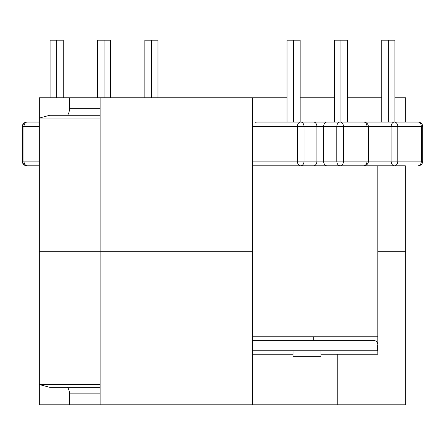 <?xml version="1.0" encoding="UTF-8"?>
<svg xmlns="http://www.w3.org/2000/svg" width="445" height="445" viewBox="0 0 445 445"><rect width="100%" height="100%" fill="white"/><g stroke="black" fill="none" stroke-linecap="round" stroke-linejoin="round"><path stroke-width="0.67" d="M252.504 161.135L422.75 161.135A4.65 4.65 0 0 1 418.1 165.79L418.1 165.79M27.234 165.79L39.332 165.79L27.234 165.79A4.65 4.65 0 0 1 22.584 161.135L22.25 161.135A4.65 4.65 0 0 0 26.9 165.79L26.9 165.79M404.872 165.79L394.409 165.79A4.65 3.287 90 0 1 391.116 161.135L391.116 126.708L368.438 126.708L368.438 161.135A4.65 4.65 0 0 1 363.788 165.79L363.765 165.79A4.65 3.287 90 0 0 367.053 161.135L367.053 126.708L336.804 126.708A4.65 3.287 -90 0 1 340.097 122.058L418.078 122.058A4.65 3.287 -90 0 1 421.365 126.708L391.116 126.708A4.65 3.287 -90 0 1 394.409 122.058M252.504 350.76L377.699 350.76L377.699 344.992C377.699 343.067 377.699 343.067 377.699 344.992C377.699 343.067 377.699 343.067 377.699 344.992L252.504 344.992M377.699 343.701L377.699 343.674C376.948 341.582 375.458 340.47 373.238 340.342L252.504 340.342M287.008 122.058L300.164 122.058L300.164 40.178L287.008 40.178L287.008 122.058L257.166 122.058L340.097 122.058M320.94 350.76L320.94 356.345L293.027 356.345L293.027 350.76M325.64 122.058L300.764 122.058A4.65 3.287 -90 0 1 304.052 126.708L297.366 126.708A4.65 3.287 -90 0 1 300.659 122.058M27.256 122.058L39.332 122.058L27.256 122.058A4.65 3.287 90 0 0 23.969 126.708L22.25 126.708C22.5 123.91 24.052 122.358 26.9 122.058M394.409 165.79L253.027 165.79M291.236 165.79L300.764 165.79A4.65 3.287 90 0 0 304.052 161.135L304.052 126.708L316.918 126.708A4.65 3.287 -90 0 0 313.63 122.058M39.332 165.79L26.922 165.79A4.65 3.287 -90 0 1 26.172 165.662M56.671 97.772L56.671 40.178L50.09 40.178L50.09 97.772M56.671 40.178L63.251 40.178L63.251 97.772M104.041 97.772L104.041 40.178L97.466 40.178L97.466 97.772M104.041 40.178L110.621 40.178L110.621 97.772M151.411 97.772L151.411 40.178L144.836 40.178L144.836 97.772M151.411 40.178L157.992 40.178L157.992 97.772M381.749 122.058L381.749 40.178L388.329 40.178L388.329 122.058M388.329 40.178L394.91 40.178L394.91 122.058M334.379 122.058L334.379 40.178L347.534 40.178L347.534 122.058M340.959 40.178L340.959 122.058M293.589 40.178L293.589 122.058M257.166 122.058L255.43 122.247M405.668 165.79L405.668 404.822L337.243 404.822L337.243 354.203L377.805 354.203L377.805 251.297L405.668 251.297L377.805 251.297L377.805 165.79L252.504 165.79M377.805 336.804L252.504 336.804M287.008 97.772L39.332 97.772L39.332 251.297L252.504 251.297L39.332 251.297L39.332 384.536L100.125 384.536L100.125 118.059L39.332 118.059L49.729 115.266L100.125 115.266M300.164 97.772L334.379 97.772M347.534 97.772L381.749 97.772M394.91 97.772L405.668 97.772L405.668 122.058M252.504 97.772L252.504 404.822L100.125 404.822L100.125 384.536M100.125 97.772L100.125 118.059M67.584 115.266A9.306 6.58 90 0 0 69.465 108.752L69.465 97.772M67.584 387.328A9.306 6.58 -90 0 1 69.465 393.842L69.465 404.822L100.125 404.822M69.465 404.822L39.332 404.822L39.332 384.536L49.729 387.328L100.125 387.328M337.243 404.822L252.504 404.822M337.243 354.203L320.94 354.203M293.027 354.203L252.504 354.203M27.234 122.058C24.386 122.358 22.834 123.91 22.584 126.708L22.584 161.135L23.969 161.135L23.969 126.708L39.332 126.708M27.256 165.79A4.65 3.287 -90 0 1 23.969 161.135L39.332 161.135M326.891 165.79A4.65 3.287 90 0 1 323.604 161.135L323.604 126.708L316.918 126.708L316.918 161.135A4.65 3.287 90 0 1 313.63 165.79M340.097 165.79A4.65 3.287 90 0 1 336.804 161.135L336.804 126.708L323.604 126.708A4.65 3.287 -90 0 1 326.891 122.058M340.203 165.79A4.65 3.287 90 0 0 343.49 161.135L343.49 126.708A4.65 3.287 90 0 0 340.203 122.058M300.659 165.79A4.65 3.287 90 0 1 297.366 161.135L297.366 126.708L252.504 126.708M418.078 165.79A4.65 3.287 90 0 0 421.365 161.135L421.365 126.708L422.75 126.708C422.5 123.91 420.948 122.358 418.1 122.058M394.515 165.79A4.65 3.287 90 0 0 397.802 161.135L397.802 126.708A4.65 3.287 -90 0 0 394.515 122.058M363.788 122.058C366.636 122.358 368.187 123.91 368.438 126.708L367.053 126.708A4.65 3.287 90 0 0 363.765 122.058M26.172 122.18A4.65 3.287 -90 0 1 26.922 122.058M100.125 108.752L69.465 108.752M69.465 393.842L100.125 393.842M422.75 161.135L422.75 126.708M22.25 161.135L22.25 126.708M313.686 336.804L313.686 340.342"/></g></svg>
